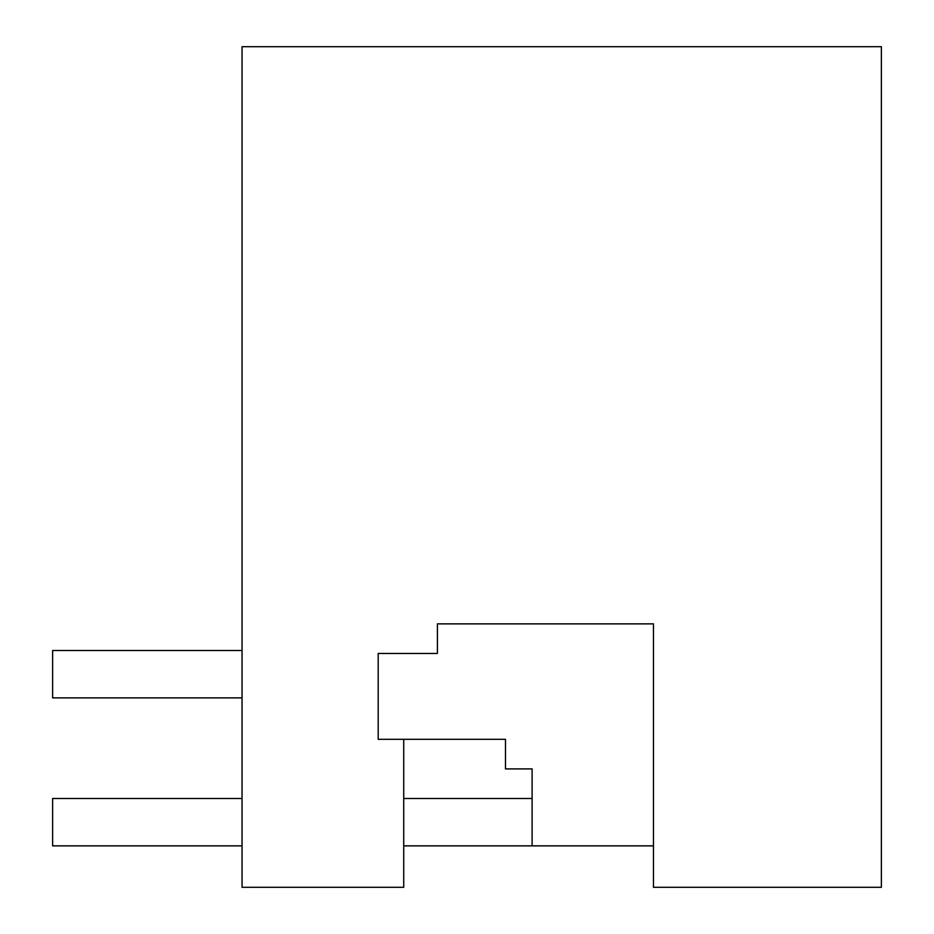 <?xml version="1.0" encoding="UTF-8"?>
<svg xmlns="http://www.w3.org/2000/svg" width="934" height="934" viewBox="0 0 934 934"><rect width="100%" height="100%" fill="white"/><g stroke="black" fill="none" stroke-linecap="round" stroke-linejoin="round"><path stroke-width="1.4" d="M505.481 739.308L403.721 739.308L403.721 887.3L242.046 887.3L242.046 46.7L881.381 46.7L881.381 887.3L653.473 887.3L653.473 623.877L437.404 623.877L437.404 653.473L378.2 653.473L378.2 739.308L505.481 739.308L505.481 768.904L532.111 768.904L532.111 845.865L653.473 845.865L403.721 845.865M242.046 697.873L52.619 697.873L52.619 650.508L242.046 650.508M242.046 798.5L52.619 798.5L52.619 845.865L242.046 845.865M532.111 798.5L403.721 798.5"/></g></svg>

